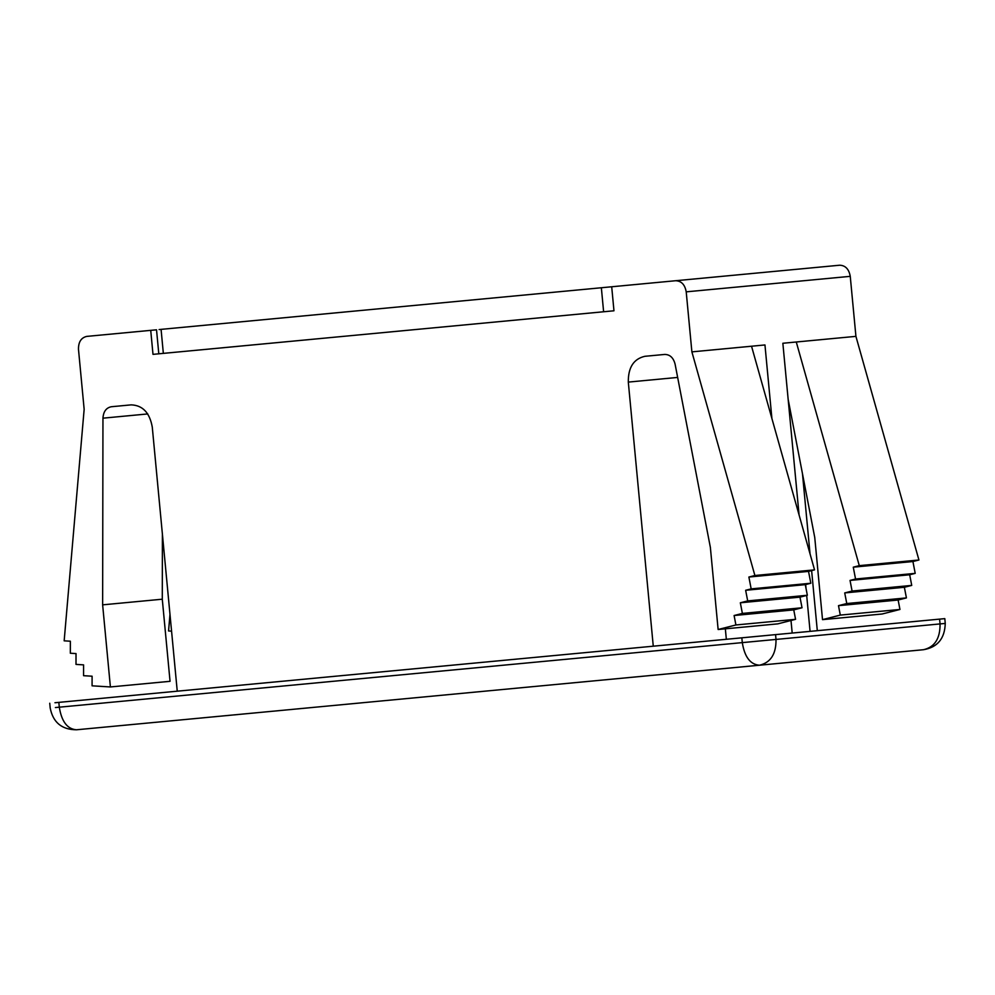 <?xml version="1.0" encoding="UTF-8"?>
<svg xmlns="http://www.w3.org/2000/svg" width="995" height="995" viewBox="0 0 995 995"><rect width="100%" height="100%" fill="white"/><g stroke="black" fill="none" stroke-linecap="round" stroke-linejoin="round"><path stroke-width="1.49" d="M775.565 634.623L741.835 637.82L742.295 642.621C744.608 657.011 750.329 664.536 759.471 665.22L76.478 729.783C67.349 729.099 61.615 721.574 59.302 707.184L945.25 623.43L944.802 618.629L939.603 619.126L940.051 623.927C940.225 638.516 934.715 647.111 923.509 649.71L759.471 665.22C770.677 662.62 776.187 654.026 776.013 639.424L775.565 634.623L939.603 619.126M855.924 336.36L796.274 341.994L859.282 565.633L853.275 567.175L855.551 579.015L850.041 580.421L852.081 591.042L844.718 592.92L846.77 603.542L838.486 605.656L840.302 615.097L822.517 619.636L882.167 614.002L899.953 609.462L898.137 600.022L906.42 597.908L904.368 587.286L911.731 585.408L909.691 574.774L915.201 573.369L912.925 561.528L918.932 559.998L855.924 336.36L850.252 276.336C848.971 269.16 845.451 265.454 839.705 265.217L611.701 286.771L613.965 310.788L152.994 354.357L150.73 330.352L86.752 336.397C81.155 337.703 78.394 341.994 78.481 349.295L84.152 409.306L64.165 640.83L70.359 641.215L70.334 653.23L76.018 653.578L76.006 664.399L83.58 664.871L83.568 675.692L92.1 676.214L92.075 685.829L110.395 686.948L170.045 681.314L162.284 599.201L102.634 604.848L102.958 418.174C103.405 411.607 106.191 407.801 111.291 406.744L131.191 404.865C142.683 405.313 149.71 412.726 152.272 427.091L177.247 691.189M162.284 599.201L162.396 534.166M110.395 686.948L102.634 604.848M171.563 631.153L168.553 630.967L169.983 614.4M726.338 639.275L725.343 628.828M792.194 633.056L791 620.494M771.909 418.559L764.956 344.954L691.886 351.869L686.214 291.846C684.933 284.657 681.413 280.951 675.667 280.727M782.854 343.263L796.274 341.994L782.854 343.263L799.084 515M805.664 584.55L806.025 588.443M806.684 595.433L810.079 631.365M822.517 619.636L814.756 537.524L788.152 399.318M653.267 646.19L628.305 382.092C628.131 367.503 633.641 358.909 644.847 356.31L664.747 354.431C669.958 354.506 673.404 357.727 675.083 364.083L710.368 547.399L718.129 629.499L777.779 623.865L795.565 619.325L793.749 609.885L802.032 607.771L799.98 597.149L807.343 595.271L805.291 584.65L810.813 583.244L808.537 571.404L814.544 569.861L751.536 346.223M718.129 629.499L735.914 624.972L734.099 615.519L742.382 613.417L740.33 602.783L747.693 600.905L745.641 590.284L751.163 588.878L748.887 577.038L754.894 575.508L691.886 351.869M817.305 630.681L811.621 570.608M810.042 553.904L802.467 473.657M158.802 353.81L156.526 329.805L150.73 330.352M741.835 637.82L54.949 702.744M814.544 569.861L754.894 575.508M918.932 559.998L859.282 565.633M808.537 571.404L748.887 577.038M912.925 561.528L853.275 567.175M810.813 583.244L751.163 588.878M915.201 573.369L855.551 579.015M805.291 584.65L745.641 590.284M909.691 574.774L850.041 580.421M807.343 595.271L747.693 600.905M911.731 585.408L852.081 591.042M799.98 597.149L740.33 602.783M904.368 587.286L844.718 592.92M802.032 607.771L742.382 613.417M906.42 597.908L846.77 603.542M793.749 609.885L734.099 615.519M898.137 600.022L838.486 605.656M795.565 619.325L735.914 624.972M899.953 609.462L840.302 615.097M613.965 310.788L163.342 353.374L161.078 329.37L159.125 329.556M603.617 311.758L601.353 287.754L611.701 286.771M601.353 287.754L161.078 329.37M147.77 413.932L102.958 418.174M850.252 276.336L686.214 291.846M55.397 707.544L59.302 707.184L58.842 702.383M677.645 377.428L628.305 382.092M49.75 703.241L50.198 708.042C53.033 722.432 61.802 729.683 76.478 729.783M923.509 649.71C937.539 647.31 944.79 638.554 945.25 623.43"/></g></svg>
